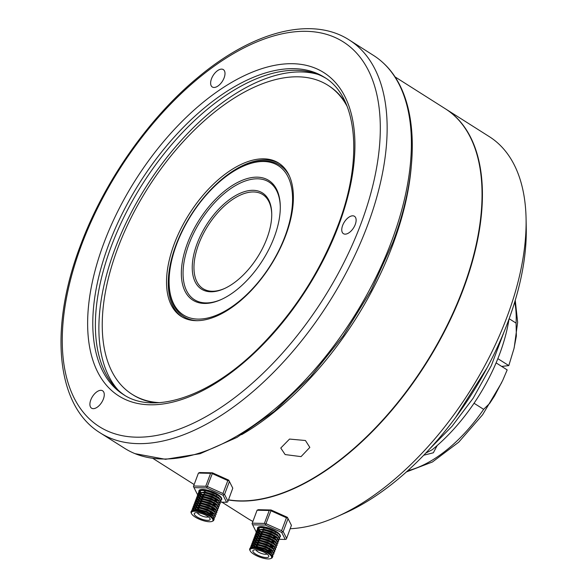 <?xml version="1.0" encoding="UTF-8"?>
<svg xmlns="http://www.w3.org/2000/svg" width="588" height="588" viewBox="0 0 588 588"><rect width="100%" height="100%" fill="white"/><g stroke="black" fill="none" stroke-linecap="round" stroke-linejoin="round"><path stroke-width="0.88" d="M90.78 399.943A10.297 5.461 -57.6 0 0 91.574 408.182A10.297 5.461 -57.6 0 0 103.392 399.024A10.297 5.461 -57.6 0 0 102.599 390.785A10.297 5.461 -57.6 0 0 90.78 399.943M211.504 78.755A10.297 5.461 -57.6 0 0 212.305 86.995A10.297 5.461 -57.6 0 0 224.124 77.837A10.297 5.461 -57.6 0 0 223.33 69.597A10.297 5.461 -57.6 0 0 211.504 78.755M342.635 225.439A10.297 5.461 -57.6 0 0 343.429 233.679A10.297 5.461 -57.6 0 0 355.248 224.52A10.297 5.461 -57.6 0 0 354.454 216.281A10.297 5.461 -57.6 0 0 342.635 225.439M280.292 206.763A69.656 36.941 -57.6 0 0 268.981 182.015A69.656 36.941 -57.6 0 0 189.013 243.954A69.656 36.941 -57.6 0 0 194.4 299.689A69.656 36.941 -57.6 0 0 221.602 299.351M187.403 243.454A70.869 37.588 -57.6 0 0 221.088 299.586A70.869 37.588 -57.6 0 0 274.243 237.148A70.869 37.588 -57.6 0 0 280.285 206.19A70.869 37.588 -57.6 0 0 242.557 180.171A70.869 37.588 -57.6 0 0 187.403 243.454M285.004 236.369A88.435 46.9 -57.6 0 0 242.969 166.323A88.435 46.9 -57.6 0 0 176.643 244.24A88.435 46.9 -57.6 0 0 169.101 282.865A88.435 46.9 -57.6 0 0 216.178 315.344A88.435 46.9 -57.6 0 0 285.004 236.369M289.347 175.93A89.648 47.547 -57.6 0 0 244.005 165.86L242.969 166.323M169.101 282.865L169.123 283.997A89.648 47.547 -57.6 0 0 197.59 320.703M279.454 163.574A90.861 48.187 -57.6 0 0 176.025 244.895A90.861 48.187 -57.6 0 0 182.192 317.028M174.291 243.792A90.861 48.187 -57.6 0 0 181.317 316.491A90.861 48.187 -57.6 0 0 285.621 235.707A90.861 48.187 -57.6 0 0 278.594 163.008A90.861 48.187 -57.6 0 0 174.291 243.792M347.111 106.332A182.927 97.02 -57.6 0 0 327.884 85.245A182.927 97.02 -57.6 0 0 117.879 247.893A182.927 97.02 -57.6 0 0 132.028 394.261A182.927 97.02 -57.6 0 0 159.304 402.648M345.766 103.113A182.927 97.02 -57.6 0 0 328.751 85.797L327.884 85.245M132.028 394.261L132.895 394.805A182.927 97.02 -57.6 0 0 155.82 402.809M318.115 74.426A188.983 100.232 -57.6 0 0 115.035 248.709A188.983 100.232 -57.6 0 0 118.078 390.042M325.678 78.138A187.77 99.593 -57.6 0 0 111.441 245.909A187.77 99.593 -57.6 0 0 124.656 395.298M100.335 432.981L124.656 448.328A232.539 123.333 -57.6 0 0 134.997 453.642A232.539 123.333 -57.6 0 0 391.512 241.499A232.539 123.333 -57.6 0 0 382.854 62.585A232.539 123.333 -57.6 0 0 373.63 55.5L349.375 40.065A232.598 123.362 -57.6 0 0 349.265 39.991C311.978 15.839 253.112 31.333 198.531 76.947C149.161 117.438 104.267 181.442 80.681 244.88C48.958 327.619 55.662 405.632 100.232 432.908A232.598 123.362 -57.6 0 0 100.335 432.981A232.598 123.362 -57.6 0 0 367.257 226.101A232.598 123.362 -57.6 0 0 349.375 40.065M241.631 434.672A225.932 119.827 -57.6 0 0 392.666 245.093A225.932 119.827 -57.6 0 0 411.21 167.11M228.541 499.822A225.932 119.827 -57.6 0 0 293.294 488.577A225.932 119.827 -57.6 0 0 462.756 289.516A225.932 119.827 -57.6 0 0 482.013 190.828A225.932 119.827 -57.6 0 0 445.285 108.736L394.864 76.778M293.397 488.532A225.689 119.702 -57.6 0 0 293.5 488.481A225.689 119.702 -57.6 0 0 462.778 289.634A225.689 119.702 -57.6 0 0 482.013 191.056A225.689 119.702 -57.6 0 0 482.013 190.938M228.482 499.976A225.932 119.827 -57.6 0 0 463.101 289.737A225.932 119.827 -57.6 0 0 445.63 108.956A225.932 119.827 -57.6 0 0 445.461 108.846M290.288 528.722A225.932 119.827 -57.6 0 0 337.358 516.507A225.932 119.827 -57.6 0 0 506.819 317.446A225.932 119.827 -57.6 0 0 526.076 218.758A225.932 119.827 -57.6 0 0 489.348 136.666L445.63 108.956M337.358 516.507L345.634 512.795A216.244 114.689 -57.6 0 0 507.826 322.275A216.244 114.689 -57.6 0 0 526.253 227.821L526.076 218.758M305.437 440.515L309.832 447.395L301.049 456.626L285.151 454.575L280.763 448.041L289.546 439.067L305.437 440.515M425.83 453.061L432.18 449.761A129.882 68.884 -57.6 0 0 509.017 319.056M430.144 448.431L451.981 426.351L473.178 398.179L491.318 365.626L504.114 331.728M455.428 417.745L487.158 367.691M221.955 502.174L247.452 518.329A225.932 119.827 -57.6 0 0 252.884 521.409M279.131 513.611L280.41 514.184M205.116 491.502L203.779 490.649A225.932 119.827 -57.6 0 0 205.124 491.48M216.59 496.882A225.932 119.827 -57.6 0 0 219.015 497.698M203.786 490.649A225.932 119.827 -57.6 0 0 205.131 491.472M216.847 494.743L216.134 496.625A225.932 119.827 -57.6 0 0 218.839 497.529M220.493 476.442L221.764 477.015M423.764 455.222L433.349 452.775L437.149 445.564M474.038 403.25L483.645 409.336L489.73 403.317L494.574 395.908L502.733 380.363L507.179 369.903L496.103 362.877M497.845 358.643L508.804 365.589L501.711 366.434M197.112 243.579A56.94 30.201 -57.6 0 0 224.175 288.679A56.94 30.201 -57.6 0 0 266.879 238.515A56.94 30.201 -57.6 0 0 271.737 213.642A56.94 30.201 -57.6 0 0 241.425 192.732A56.94 30.201 -57.6 0 0 197.112 243.579M271.744 214.216A55.728 29.554 -57.6 0 0 262.696 194.525A55.728 29.554 -57.6 0 0 198.722 244.079A55.728 29.554 -57.6 0 0 203.036 288.664A55.728 29.554 -57.6 0 0 224.697 288.443M508.804 365.589L513.956 348.677L516.367 335.998L516.066 323.091L509.142 318.703M191.879 511.883A11.51 3.565 -159.4 0 0 191.592 513.78A11.51 3.565 -159.4 0 0 200.934 519.858A11.51 3.565 -159.4 0 0 211.959 521.431A11.51 3.565 -159.4 0 0 212.496 521.152A11.51 3.565 -159.4 0 0 205.557 514.052A11.51 3.565 -159.4 0 0 191.879 511.883M191.592 513.78L191.24 513.096A12.113 3.756 20.6 0 1 191.049 511.714A12.113 3.756 20.6 0 1 191.541 511.104A12.113 3.756 20.6 0 1 204.837 512.905A12.113 3.756 20.6 0 1 213.731 520.24A12.113 3.756 20.6 0 1 213.238 520.85L212.114 521.372M194.591 513.104A8.482 2.631 20.6 0 1 194.988 512.898A8.482 2.631 20.6 0 1 203.11 514.059A8.482 2.631 20.6 0 1 209.997 518.535A8.482 2.631 20.6 0 1 209.784 519.932A8.482 2.631 20.6 0 1 199.707 518.337A8.482 2.631 20.6 0 1 194.591 513.104M191.049 511.714L191.739 510.56L194.466 509.759L197.531 509.884L206.344 512.302L213.282 516.433L214.311 518.69L213.731 520.24M191.923 510.428L192.452 508.679C196.495 504.666 219.669 514.662 214.561 517.352L214.15 517.558M192.085 510.34L192.555 508.407L195.275 507.606L198.34 507.731L207.152 510.149L213.885 514.081L215.061 516.668M193.65 509.847L192.791 508.451M192.739 508.275L193.261 506.518C197.303 502.512 220.478 512.501 215.37 515.191L214.958 515.397M193.952 509.811L192.967 508.363M192.893 508.179L193.364 506.253L196.083 505.445L199.148 505.57L207.961 507.988L214.701 511.928L215.869 514.507M212.944 515.683L212.518 515.676M196.818 509.811L194.665 507.922M194.459 507.694L193.606 506.297M193.548 506.121L194.069 504.364C198.112 500.351 221.294 510.347 216.178 513.037L215.774 513.243M212.974 515.411L212.217 515.382M197.384 509.87L194.981 507.892M194.76 507.65L193.775 506.209M193.702 506.025L194.172 504.092L196.899 503.291L199.964 503.416L208.777 505.834L215.509 509.774L216.685 512.354M213.753 513.53L213.326 513.515M212.724 513.478L209.96 513.045M198.759 508.422L198.09 507.981M197.627 507.65L195.473 505.768M195.275 505.54L194.415 504.136M194.356 503.96L194.885 502.211C198.92 498.198 222.102 508.186 216.987 510.884L216.582 511.09M216.281 512.765L215.656 513.045M213.782 513.258L213.025 513.228M212.268 513.155L210.063 512.78M198.193 507.709L195.797 505.731M195.576 505.496L194.584 504.048M194.518 503.872L194.981 501.939L197.708 501.138L200.773 501.263L209.585 503.673L216.318 507.613L217.494 510.193M214.561 511.369L214.142 511.362M198.435 505.496L196.282 503.607M196.083 503.379L195.223 501.983M195.165 501.807L195.694 500.05C199.736 496.037 222.911 506.033 217.803 508.723L217.391 508.929M217.09 510.612L216.472 510.891M214.591 511.104L213.841 511.068M199.001 505.555L196.605 503.578M196.385 503.343L195.4 501.895M195.326 501.711L195.797 499.785L198.516 498.977L201.581 499.102L210.394 501.52L217.134 505.46L218.302 508.039M215.37 509.215L214.951 509.208M214.348 509.164L211.584 508.73M200.383 504.114L199.714 503.666M199.251 503.343L197.09 501.454M196.892 501.226L196.032 499.822M195.98 499.653L196.502 497.896C200.545 493.883 223.719 503.879 218.611 506.569L218.207 506.775M217.905 508.458L217.281 508.738M215.406 508.943L214.649 508.914M213.885 508.84L211.687 508.466M199.817 503.401L197.414 501.417M197.193 501.182L196.208 499.734M196.135 499.557L196.605 497.624L199.332 496.823L202.39 496.948L211.202 499.366L217.942 503.306L219.111 505.886M216.186 507.062L215.759 507.047M200.06 501.182L197.906 499.3M197.708 499.065L196.848 497.668M196.789 497.492L197.311 495.735C201.353 491.73 224.535 501.718 219.42 504.408L219.015 504.622M218.714 506.297L218.089 506.577M216.215 506.79L215.458 506.76M200.626 501.241L198.23 499.263M198.002 499.028L197.017 497.58M196.943 497.397L197.414 495.471L200.141 494.67L203.205 494.795L212.018 497.205L218.751 501.145L219.927 503.725M216.994 504.901L216.568 504.894M215.965 504.857L213.201 504.423M202 499.8L201.331 499.352M200.868 499.028L198.715 497.139M198.516 496.911L197.656 495.515M197.597 495.339L198.127 493.582C202.162 489.569 225.344 499.565 220.235 502.255L219.824 502.461M219.522 504.144L218.898 504.423M217.023 504.636L216.274 504.6M215.509 504.526L213.304 504.151M201.434 499.087L199.038 497.11M198.817 496.867L197.825 495.427M197.759 495.243L198.222 493.31L200.949 492.509L204.014 492.634L212.827 495.052L219.559 498.991L220.735 501.571M217.803 502.747L217.384 502.74M201.684 496.867L199.523 494.986M199.325 494.758L198.465 493.354M198.406 493.185L198.935 491.428C202.978 487.415 226.152 497.411 221.044 500.101L220.632 500.307M220.331 501.983L219.714 502.262M217.839 502.475L217.082 502.446M202.243 496.926L199.846 494.949M199.626 494.714L198.641 493.266M198.568 493.089L199.038 491.156L201.757 490.355L204.822 490.48L213.635 492.898L220.375 496.838L221.544 499.418M215.12 516.536L214.561 517.352M215.936 514.375L215.37 515.191M216.744 512.221L216.178 513.037M217.553 510.068L216.987 510.884M218.369 507.907L217.803 508.723M219.177 505.754L218.611 506.569M219.986 503.6L219.42 504.408M220.794 501.439L220.235 502.255M221.61 499.285L221.044 500.101M218.611 500.594L218.192 500.579M217.589 500.542L215.458 500.241A12.113 3.756 -159.4 0 0 217.472 500.462M218.089 500.476A12.113 3.756 -159.4 0 0 218.765 500.462M193.577 486.004L205.734 486.276L210.592 473.333L198.443 473.068L193.423 486.511L197.524 494.648L193.423 486.511M232.782 488.18L227.718 501.924L232.782 488.18L229.416 481.476L224.55 494.412L227.916 501.116M207.439 486.541L222.955 493.516L227.813 480.58L212.297 473.605L206.763 487.915L194.003 487.636M220.39 502.137L226.578 502.27L223.05 495.236L206.763 487.915M197.627 494.714L198.288 495.008M198.604 495.155L200.67 496.081M201.706 496.544L202.684 496.985M203.477 495.868A12.113 3.756 20.6 0 1 202.066 494.956M201.647 494.655A12.113 3.756 20.6 0 1 199.729 492.92M199.56 492.715A12.113 3.756 20.6 0 1 198.913 491.443M198.884 491.289A12.113 3.756 20.6 0 1 198.95 490.693A12.113 3.756 20.6 0 1 211.614 491.443A12.113 3.756 20.6 0 1 221.632 499.219A12.113 3.756 20.6 0 1 221.617 499.249M198.443 473.068L199.677 472.539L212.43 472.825L228.725 480.146L229.416 481.476M197.325 512.677A6.056 1.874 -159.4 0 0 202.338 516.117A6.056 1.874 -159.4 0 0 208.38 516.83M195.098 509.737L198.34 509.781L206.212 511.913L212.805 515.992M193.511 509.87L193.518 508.877L194.518 507.936M195.907 507.576L199.156 507.628L207.02 509.752L214.091 514.279M213.407 516.043L213.01 516.168M195.723 509.745L194.407 507.959M194.327 507.716L194.327 506.716L195.334 505.783M196.715 505.423L199.964 505.474L207.836 507.598L214.429 511.685M214.216 513.89L213.826 514.015M213.481 514.081L210.269 513.941M198.479 509.164L196.833 507.87M196.532 507.584L195.216 505.798M195.135 505.562L195.142 504.563L196.142 503.629M197.531 503.269L200.773 503.313L208.644 505.437L215.708 509.965M215.752 510.384L215.767 511.09M215.032 511.736L214.635 511.854M212.319 511.942L211.085 511.788M199.288 507.01L197.649 505.717M197.34 505.43L196.032 503.644M195.944 503.401L195.951 502.409L196.951 501.468M198.34 501.108L201.581 501.16L209.453 503.284L216.524 507.811M215.84 509.575L215.443 509.7M215.098 509.767L211.893 509.627M200.104 504.849L198.457 503.556M198.156 503.269L196.84 501.49M196.759 501.248L196.759 500.248L197.759 499.315M199.148 498.955L202.397 498.999L210.261 501.13L217.332 505.651M216.649 507.422L216.252 507.547M213.944 507.628L212.702 507.473M200.912 502.696L199.266 501.402M198.964 501.116L197.649 499.33M197.568 499.094L197.568 498.095L198.575 497.161M199.957 496.801L203.205 496.845L211.077 498.969L217.67 503.056M217.464 505.268L217.068 505.386M214.752 505.474L213.51 505.32M201.721 500.535L200.082 499.249M199.773 498.962L198.457 497.176M198.376 496.933L198.384 495.934L199.383 495M200.773 494.64L204.014 494.692L211.886 496.816L218.479 500.902M218.993 501.755L219.015 502.461M218.273 503.108L217.876 503.232M215.561 503.321L214.326 503.159M202.537 498.381L200.89 497.088M200.581 496.801L199.273 495.015M199.185 494.78L199.192 493.78L200.192 492.847M201.581 492.487L204.822 492.531L212.694 494.662L219.765 499.183M219.081 500.954L218.685 501.072M216.369 501.16L215.134 501.005M203.345 496.228L201.699 494.934M201.397 494.648L200.082 492.862M200.001 492.619L200.001 491.627L201 490.686M202.39 490.326L205.638 490.377L213.51 492.501L220.096 496.588M193.342 509.906L198.546 509.245L206.417 511.369L212.43 514.853L213.591 516.771M193.908 509.811L193.864 508.061M194.15 507.753L199.354 507.091L207.226 509.215L213.246 512.699L214.407 514.61M213.157 515.647L212.496 515.735M196.568 509.789L194.856 507.9M194.724 507.657L194.679 505.9M194.959 505.592L200.163 504.93L208.034 507.054L214.054 510.538L215.215 512.457M213.966 513.486L213.385 513.574M212.893 513.603L209.872 513.295M198.685 508.627L197.766 507.944M197.377 507.628L195.664 505.746M195.532 505.504L195.488 503.747M195.767 503.438L200.978 502.777L208.843 504.901L214.863 508.385L216.024 510.303M214.774 511.332L214.12 511.428M211.283 511.244L210.68 511.141M198.193 505.474L196.473 503.585M196.341 503.343L196.296 501.593M196.583 501.277L201.787 500.616L209.659 502.747L215.671 506.231L216.832 508.142M215.583 509.171L215.01 509.259M214.51 509.289L211.489 508.98M200.302 504.313L199.383 503.629M199.001 503.321L197.289 501.432M197.149 501.189L197.105 499.433M197.392 499.124L202.595 498.462L210.467 500.586L216.487 504.07L217.648 505.989M216.399 507.018L215.737 507.113M212.907 506.937L212.297 506.827M199.81 501.16L198.097 499.278M197.965 499.036L197.921 497.279M198.2 496.97L203.404 496.309L211.276 498.433L217.295 501.917L218.457 503.835M217.207 504.864L216.627 504.952M216.134 504.974L213.113 504.673M201.927 499.998L201.008 499.322M200.626 499.006L198.906 497.117M198.773 496.875L198.729 495.118M199.009 494.809L204.22 494.148L212.092 496.279L218.104 499.763L219.265 501.674M218.016 502.703L217.435 502.791M214.524 502.622L213.922 502.512M201.434 496.853L199.714 494.964M199.582 494.721L199.538 492.965M199.824 492.656L205.028 491.994L212.9 494.118L218.912 497.602L220.074 499.521M218.832 500.55L218.251 500.638M215.333 500.462L214.73 500.359M203.544 495.684L202.625 495.008M202.243 494.692L200.53 492.81M200.39 492.56L200.354 490.811M200.633 490.502L206.535 489.936M220.838 496.963L220.89 497.36M215.458 500.241L214.826 500.109M203.624 495.486L202.956 495.045M202.493 494.714L200.332 492.825M200.133 492.597L199.273 491.2M199.222 491.024L199.141 490.363M227.813 480.58L229.114 480.896M210.592 473.333L212.43 472.825M211.974 473.193L212.297 473.605M206.851 486.813L205.734 486.276M226.578 502.27L227.718 501.924M224.55 494.412L223.05 495.236M223.999 494.515L222.955 493.516M250.517 549.052A11.51 3.565 -159.4 0 0 250.231 550.941A11.51 3.565 -159.4 0 0 259.573 557.02A11.51 3.565 -159.4 0 0 270.605 558.6A11.51 3.565 -159.4 0 0 271.134 558.313A11.51 3.565 -159.4 0 0 264.196 551.213A11.51 3.565 -159.4 0 0 250.517 549.052M250.231 550.941L249.878 550.258A12.113 3.756 20.6 0 1 249.687 548.883A12.113 3.756 20.6 0 1 250.179 548.266A12.113 3.756 20.6 0 1 263.475 550.074A12.113 3.756 20.6 0 1 272.369 557.409A12.113 3.756 20.6 0 1 271.884 558.019L270.752 558.534M253.23 550.272A8.482 2.631 20.6 0 1 253.626 550.059A8.482 2.631 20.6 0 1 261.756 551.221A8.482 2.631 20.6 0 1 268.635 555.704A8.482 2.631 20.6 0 1 268.422 557.093A8.482 2.631 20.6 0 1 258.345 555.506A8.482 2.631 20.6 0 1 253.23 550.272M249.687 548.883L250.378 547.729L253.105 546.928L256.17 547.053L264.982 549.471L271.921 553.602L272.95 555.858L272.369 557.409M250.561 547.597L251.091 545.84C255.133 541.835 278.308 551.823 273.2 554.513L272.788 554.719M250.723 547.501L251.194 545.576L253.913 544.775L256.978 544.892L265.791 547.31L272.531 551.25L273.699 553.83M252.289 547.016L251.429 545.62M251.377 545.443L251.899 543.687C255.942 539.674 279.124 549.67 274.008 552.36L273.604 552.566M252.59 546.972L251.605 545.532M251.532 545.348L252.002 543.415L254.729 542.614L257.787 542.739L266.607 545.157L273.339 549.096L274.515 551.676M271.582 552.852L271.156 552.838M255.457 546.972L253.303 545.091M253.105 544.863L252.245 543.459M252.186 543.283L252.708 541.533C256.75 537.52 279.932 547.516 274.816 550.206L274.412 550.412M271.612 552.58L270.855 552.551M256.023 547.031L253.626 545.054M253.399 544.819L252.414 543.371M252.34 543.194L252.811 541.261L255.537 540.46L258.602 540.585L267.415 543.003L274.148 546.936L275.324 549.523M272.391 550.691L271.972 550.684M271.369 550.647L268.606 550.214M257.397 545.59L256.728 545.149M256.265 544.819L254.112 542.93M253.913 542.702L253.053 541.305M252.994 541.129L253.524 539.372C257.566 535.359 280.741 545.355 275.632 548.045L275.221 548.251M274.919 549.934L274.302 550.214M272.42 550.427L271.671 550.39M270.906 550.324L268.701 549.942M256.831 544.878L254.435 542.9M254.214 542.665L253.23 541.217M253.156 541.034L253.626 539.108L256.346 538.299L259.411 538.424L268.224 540.842L274.956 544.782L276.132 547.362M273.2 548.538L272.781 548.53M257.081 542.665L254.92 540.776M254.722 540.548L253.862 539.152M253.81 538.976L254.332 537.219C258.375 533.206 281.549 543.202 276.441 545.892L276.029 546.098M275.728 547.781L275.111 548.06M273.236 548.266L272.479 548.236M257.64 542.724L255.243 540.74M255.023 540.504L254.038 539.056M253.965 538.88L254.435 536.947L257.154 536.146L260.219 536.271L269.032 538.689L275.772 542.628L276.941 545.208M274.015 546.384L273.589 546.37M272.986 546.333L270.223 545.899M259.021 541.276L258.353 540.835M257.889 540.504L255.736 538.623M255.53 538.395L254.678 536.991M254.619 536.815L255.141 535.065C259.183 531.052 282.365 541.041 277.249 543.738L276.845 543.944M276.544 545.62L275.919 545.899M274.045 546.112L273.288 546.083M272.531 546.009L270.326 545.627M258.455 540.563L256.052 538.586M255.831 538.351L254.847 536.903M254.773 536.719L255.243 534.793L257.97 533.992L261.035 534.117L269.848 536.528L276.581 540.468L277.756 543.047M274.824 544.223L274.398 544.216M258.698 538.351L256.544 536.462M256.346 536.234L255.486 534.837M255.427 534.661L255.956 532.904C259.992 528.891 283.173 538.887 278.058 541.577L277.654 541.783M277.352 543.466L276.728 543.746M274.853 543.959L274.096 543.922M259.264 538.41L256.868 536.432M256.647 536.197L255.655 534.749M255.589 534.565L256.052 532.632L258.779 531.831L261.844 531.956L270.656 534.374L277.389 538.314L278.565 540.894M275.632 542.07L275.213 542.062M274.611 542.018L271.847 541.585M260.638 536.969L259.969 536.521M259.506 536.19L257.353 534.308M257.154 534.08L256.294 532.677M256.236 532.507L256.765 530.751C260.807 526.738 283.982 536.734 278.874 539.424L278.462 539.63M278.161 541.305L277.543 541.592M275.662 541.798L274.912 541.769M274.148 541.695L271.943 541.32M260.072 536.249L257.676 534.271M257.456 534.036L256.471 532.588M256.397 532.412L256.868 530.479L259.587 529.678L262.652 529.803L271.465 532.221L278.205 536.16L279.374 538.74M276.441 539.916L276.022 539.902M260.322 534.036L258.161 532.147M257.963 531.919L257.103 530.523M257.052 530.347L257.573 528.59C261.616 524.584 284.79 534.573 279.682 537.263L279.278 537.469M278.977 539.152L278.352 539.431M276.478 539.644L275.721 539.615M260.888 534.095L258.485 532.118M258.264 531.883L257.279 530.435M257.206 530.251L257.676 528.325L260.403 527.524L263.461 527.642L272.273 530.06L279.013 534L280.182 536.579M273.765 553.698L273.2 554.513M274.574 551.544L274.008 552.36M275.382 549.39L274.816 550.206M276.191 547.23L275.632 548.045M277.007 545.076L276.441 545.892M277.815 542.922L277.249 543.738M278.624 540.762L278.058 541.577M279.44 538.608L278.874 539.424M280.248 536.447L279.682 537.263M277.257 537.755L276.83 537.748M276.228 537.711L274.096 537.403A12.113 3.756 -159.4 0 0 276.117 537.623M276.728 537.645A12.113 3.756 -159.4 0 0 277.404 537.63M252.223 523.173L264.372 523.438L269.238 510.502L257.081 510.23L252.061 523.68L256.162 531.817L252.061 523.68M291.42 525.349L286.356 539.086L291.42 525.349L288.054 518.645L283.195 531.581L286.554 538.285M266.077 523.71L281.593 530.677L286.459 517.741L270.936 510.774L265.401 525.084L252.642 524.805M279.028 539.299L285.224 539.439L281.689 532.405L265.401 525.084M256.272 531.883L256.927 532.177M257.243 532.316L259.315 533.25M260.344 533.713L261.329 534.154M262.116 533.037A12.113 3.756 20.6 0 1 260.704 532.125M260.286 531.824A12.113 3.756 20.6 0 1 258.367 530.089M258.198 529.884A12.113 3.756 20.6 0 1 257.551 528.612M257.522 528.458A12.113 3.756 20.6 0 1 257.595 527.855A12.113 3.756 20.6 0 1 270.252 528.605A12.113 3.756 20.6 0 1 280.27 536.381A12.113 3.756 20.6 0 1 280.255 536.418M257.081 510.23L258.316 509.708L271.075 509.987L287.363 517.308L288.054 518.645M255.964 549.839A6.056 1.874 -159.4 0 0 260.976 553.286A6.056 1.874 -159.4 0 0 267.018 553.999M253.737 546.906L256.978 546.95L264.85 549.074L271.443 553.161M252.156 547.038L252.156 546.039L253.156 545.105M254.545 544.745L257.794 544.797L265.666 546.921L272.729 551.448M272.046 553.212L271.649 553.337M254.361 546.906L253.046 545.12M252.965 544.885L252.972 543.885L253.972 542.952M255.354 542.592L258.602 542.636L266.474 544.76L273.067 548.847M272.861 551.059L272.464 551.176M272.119 551.243L268.907 551.11M257.118 546.333L255.479 545.039M255.17 544.753L253.862 542.967M253.773 542.724L253.781 541.732L254.78 540.791M256.17 540.431L259.411 540.482L267.283 542.606L274.353 547.134M274.39 547.553L274.412 548.251M273.67 548.898L273.273 549.023M270.958 549.111L269.723 548.949M257.934 544.172L256.287 542.878M255.986 542.592L254.67 540.813M254.582 540.57L254.589 539.571L255.589 538.637M256.978 538.277L260.227 538.321L268.091 540.453L275.162 544.973M274.478 546.744L274.082 546.869M273.743 546.936L270.531 546.796M258.742 542.018L257.096 540.725M256.794 540.438L255.479 538.652M255.398 538.417L255.398 537.417L256.405 536.484M257.787 536.124L261.035 536.168L268.907 538.292L275.97 542.82M275.287 544.591L274.897 544.708M272.582 544.797L271.34 544.642M259.551 539.865L257.904 538.571M257.603 538.285L256.287 536.499M256.206 536.256L256.214 535.264L257.213 534.323M258.602 533.963L261.844 534.014L269.716 536.138L276.309 540.225M276.103 542.43L275.706 542.555M273.391 542.643L272.156 542.481M260.359 537.704L258.72 536.41M258.411 536.124L257.103 534.338M257.015 534.102L257.022 533.103L258.022 532.169M259.411 531.809L262.652 531.853L270.524 533.985L277.117 538.064M277.632 538.924L277.654 539.63M276.911 540.276L276.514 540.394M274.199 540.482L272.964 540.328M261.175 535.55L259.529 534.257M259.227 533.97L257.911 532.184M257.831 531.949L257.831 530.949L258.83 530.016M260.219 529.656L263.468 529.7L271.333 531.824L278.403 536.352M277.72 538.116L277.323 538.24M275.015 538.329L273.773 538.167M261.983 533.389L260.337 532.103M260.036 531.817L258.72 530.031M258.639 529.788L258.639 528.788L259.646 527.855M261.028 527.495L264.277 527.546L272.148 529.67L278.741 533.757M251.98 547.075L257.184 546.414L265.056 548.538L271.068 552.022L272.229 553.94M252.546 546.98L252.509 545.223M252.789 544.914L257.992 544.253L265.864 546.384L271.884 549.861L273.045 551.779M271.796 552.808L271.141 552.904M255.207 546.95L253.494 545.069M253.362 544.826L253.318 543.069M253.597 542.761L258.808 542.099L266.673 544.223L272.692 547.707L273.854 549.626M272.604 550.655L272.024 550.743M271.531 550.772L268.51 550.464M257.324 545.789L256.405 545.113M256.023 544.797L254.303 542.908M254.17 542.665L254.126 540.916M254.413 540.607L259.617 539.938L267.489 542.07L273.501 545.554L274.662 547.465M273.413 548.501L272.759 548.589M269.921 548.413L269.319 548.303M256.831 542.643L255.119 540.754M254.979 540.512L254.935 538.755M255.221 538.446L260.425 537.785L268.297 539.909L274.317 543.393L275.478 545.311M274.228 546.34L273.648 546.428M273.148 546.458L270.127 546.149M258.94 541.482L258.022 540.798M257.64 540.482L255.927 538.601M255.795 538.358L255.751 536.601M256.03 536.293L261.234 535.631L269.106 537.755L275.125 541.239L276.286 543.158M275.037 544.187L274.383 544.282M271.546 544.098L270.943 543.996M258.448 538.329L256.736 536.44M256.603 536.197L256.559 534.441M256.838 534.132L262.05 533.47L269.914 535.602L275.934 539.086L277.095 540.997M275.846 542.026L275.265 542.114M274.772 542.143L271.752 541.835M260.565 537.167L259.646 536.484M259.264 536.175L257.544 534.286M257.412 534.044L257.368 532.287M257.654 531.978L262.858 531.317L270.73 533.441L276.742 536.925L277.904 538.843M276.654 539.872L276.081 539.96M273.163 539.791L272.56 539.681M260.072 534.014L258.36 532.133M258.22 531.883L258.176 530.133M258.463 529.825L263.667 529.163L271.538 531.287L277.558 534.771L278.719 536.69M277.47 537.719L276.889 537.807M273.979 537.63L273.369 537.528M262.189 532.853L261.263 532.169M260.881 531.861L259.168 529.972M259.036 529.729L258.992 527.973M259.271 527.664L265.181 527.098M279.476 534.125L279.528 534.529M274.096 537.403L273.464 537.278M262.263 532.654L261.594 532.206M261.131 531.883L258.977 529.994M258.779 529.766L257.919 528.369M257.86 528.193L257.779 527.524M286.459 517.741L287.752 518.057M269.238 510.502L271.075 509.987M270.612 510.355L270.936 510.774M265.489 523.981L264.372 523.438M285.224 539.439L286.356 539.086M283.195 531.581L281.689 532.405M282.637 531.684L281.593 530.677M108.839 244.263A187.77 99.593 -57.6 0 0 123.362 394.504C154.21 415.518 211.739 396.216 261.234 345.494C294.853 311.052 320.357 271.259 337.747 226.108C363.818 158.532 357.144 96.506 324.407 77.307A187.77 99.593 -57.6 0 0 108.839 244.263M338.548 225.733A191.409 101.518 -57.6 0 0 285.312 63.908A191.409 101.518 -57.6 0 0 104.01 242.77A191.409 101.518 -57.6 0 0 157.253 404.603A191.409 101.518 -57.6 0 0 338.548 225.733M81.747 244.387A227.747 120.79 -57.6 0 0 145.096 436.943A227.747 120.79 -57.6 0 0 360.819 224.116A227.747 120.79 -57.6 0 0 297.469 31.561A227.747 120.79 -57.6 0 0 81.747 244.387M516.066 323.091A113.874 60.395 -57.6 0 0 514.706 302.056M407.837 470.672A113.874 60.395 -57.6 0 0 483.645 409.336M134.997 453.642L165.537 459.309L200.118 453.701L236.986 437.399L274.368 411.335L310.39 376.901L343.201 335.902L371.094 290.501L392.593 243.087C421.596 167.029 418.737 94.719 382.854 62.585M218.008 499.668L215.568 498.124M203.294 490.348L201.868 489.444M194.136 484.534L152.961 458.442M515.25 300.262L517.646 322.268L514.228 347.545M501.682 382.612L482.616 414.746L458.699 442.191L432.452 461.977L406.448 471.921M209.747 513.625L210.357 511.994M210.46 511.722L210.761 510.928M211.268 509.561L211.981 507.679M212.18 507.157L212.378 506.621M212.988 505.004L213.598 503.365M213.797 502.843L214.003 502.306M214.517 500.939L215.223 499.05M215.326 498.786L215.62 497.992M216.943 494.471L217.104 494.045M198.178 509.972L198.884 508.091M198.987 507.819L199.692 505.93M199.795 505.665L200.508 503.776M200.611 503.504L201.316 501.615M201.419 501.351L202.125 499.462M202.228 499.19L202.941 497.308M203.036 497.036L203.749 495.147M203.852 494.883L204.558 492.994M204.661 492.722L205.366 490.84M205.469 490.568L205.763 489.782M194.466 509.759L195.65 509.678M213.282 516.433L212.437 515.595M195.275 507.606L196.465 507.525M196.083 505.445L197.274 505.371M214.899 512.126L214.061 511.281M196.899 503.291L198.083 503.21M197.708 501.138L198.891 501.057M198.516 498.977L199.707 498.903M199.332 496.823L200.515 496.742M218.141 503.497L217.303 502.659M200.141 494.67L201.324 494.589M218.949 501.344L218.111 500.498M200.949 492.509L202.14 492.428M201.757 490.355L202.948 490.274M220.574 497.029L219.736 496.191M193.518 508.877L193.724 508.333M194.327 506.716L194.532 506.18M195.142 504.563L195.341 504.026M195.951 502.409L196.157 501.865M196.759 500.248L196.965 499.712M197.568 498.095L197.774 497.558M198.384 495.934L198.582 495.397M199.192 493.78L199.398 493.244M200.001 491.627L200.207 491.083M212.408 515.742L213.591 515.669M195.841 509.12L195.003 508.282M213.216 513.589L214.399 513.508M196.657 506.966L195.811 506.121M214.025 511.435L215.215 511.354M197.465 504.805L196.62 503.967M214.833 509.274L216.024 509.193M198.274 502.652L197.436 501.807M215.649 507.121L216.832 507.04M199.082 500.498L198.244 499.653M216.458 504.967L217.641 504.886M199.898 498.337L199.053 497.499M217.266 502.806L218.457 502.725M200.706 496.184L199.861 495.339M218.075 500.653L219.265 500.572M201.515 494.03L200.677 493.185M268.385 550.794L269.003 549.155M269.098 548.891L269.4 548.097M269.914 546.73L270.62 544.841M270.818 544.326L271.017 543.782M271.627 542.165L272.244 540.534M272.435 540.012L272.641 539.475M273.155 538.108L273.861 536.219M273.964 535.947L274.258 535.161M274.772 533.794L275.485 531.905M275.588 531.64L275.743 531.207M256.816 547.141L257.522 545.252M257.625 544.988L258.338 543.099M258.433 542.827L259.146 540.938M259.249 540.673L259.955 538.784M260.058 538.512L260.763 536.631M260.866 536.359L261.579 534.47M261.682 534.205L262.388 532.316M262.491 532.044L263.196 530.163M263.299 529.891L264.012 528.002M264.108 527.737L264.409 526.944M253.105 546.928L254.295 546.847M271.921 553.602L271.075 552.764M253.913 544.775L255.104 544.694M254.729 542.614L255.912 542.533M273.538 549.288L272.7 548.45M255.537 540.46L256.721 540.379M256.346 538.299L257.537 538.226M257.154 536.146L258.345 536.065M257.97 533.992L259.154 533.911M276.779 540.666L275.941 539.821M258.779 531.831L259.962 531.758M277.595 538.505L276.75 537.667M259.587 529.678L260.778 529.597M260.403 527.524L261.587 527.443M279.212 534.198L278.374 533.353M252.156 546.039L252.362 545.502M252.972 543.885L253.171 543.349M253.781 541.732L253.979 541.188M254.589 539.571L254.795 539.034M255.398 537.417L255.604 536.881M256.214 535.264L256.412 534.72M257.022 533.103L257.228 532.566M257.831 530.949L258.036 530.405M258.639 528.788L258.845 528.252M271.046 552.911L272.229 552.83M254.479 546.289L253.641 545.443M271.854 550.758L273.045 550.677M255.295 544.128L254.45 543.29M272.663 548.597L273.854 548.516M256.103 541.974L255.266 541.129M273.479 546.443L274.662 546.362M256.912 539.821L256.074 538.976M274.287 544.29L275.471 544.209M257.728 537.66L256.882 536.822M275.096 542.129L276.286 542.048M258.536 535.506L257.691 534.661M275.904 539.975L277.095 539.894M259.345 533.353L258.507 532.507M276.72 537.814L277.904 537.741M260.153 531.192L259.315 530.354"/></g></svg>
